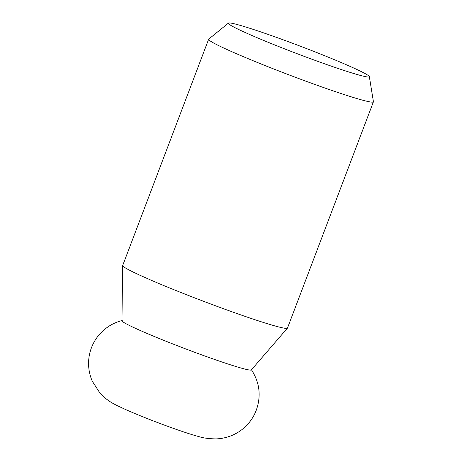 <?xml version="1.0" encoding="UTF-8"?>
<svg xmlns="http://www.w3.org/2000/svg" width="462" height="462" viewBox="0 0 462 462"><rect width="100%" height="100%" fill="white"/><g stroke="black" fill="none" stroke-linecap="round" stroke-linejoin="round"><path stroke-width="0.69" d="M350.97 66.782A75.41 4.077 -159.2 0 1 369.34 76.628A75.41 4.077 -159.2 0 1 324.642 63.814A75.41 4.077 -159.2 0 1 246.702 33.183A75.41 4.077 -159.2 0 1 228.424 23.1A75.41 4.077 -159.2 0 1 275.092 36.891A75.41 4.077 -159.2 0 1 350.97 66.782M369.34 76.628L373.423 101.692A88.132 4.764 -159.2 0 1 373.412 101.848A88.132 4.764 -159.2 0 1 319.981 86.284A88.132 4.764 -159.2 0 1 230.099 50.918A88.132 4.764 -159.2 0 1 208.639 39.253A88.132 4.764 -159.2 0 1 208.732 39.131L228.424 23.1M373.412 101.848L287.474 328.078A88.132 4.764 -159.2 0 1 287.422 328.159A88.132 4.764 -159.2 0 1 233.281 312.243A88.132 4.764 -159.2 0 1 144.161 277.148A88.132 4.764 -159.2 0 1 122.684 265.581A88.132 4.764 -159.2 0 1 122.701 265.483L208.639 39.253M287.422 328.159L251.34 369.918A69.219 3.742 -159.2 0 1 208.812 357.421A69.219 3.742 -159.2 0 1 138.814 329.851A69.219 3.742 -159.2 0 1 121.945 320.767L122.684 265.581M251.282 369.508C260.597 383.87 260.787 397.516 256.225 410.331C254.343 415.274 251.663 419.739 248.186 423.729C243.376 429.186 237.595 433.235 230.85 435.88C225.883 437.774 220.848 438.779 215.737 438.9C208.662 438.756 203.095 437.999 199.041 436.642C193.07 435.1 183.934 432.137 171.621 427.743C154.164 421.442 138.756 415.35 125.41 409.465C115.667 404.81 109.044 402.587 100.046 393.214L92.336 381.306C89.744 375.387 88.49 369.19 88.577 362.71C88.669 357.617 89.605 352.679 91.395 347.903C93.26 342.954 95.923 338.484 99.382 334.482C105.596 327.448 113.225 322.782 122.257 320.495"/></g></svg>
